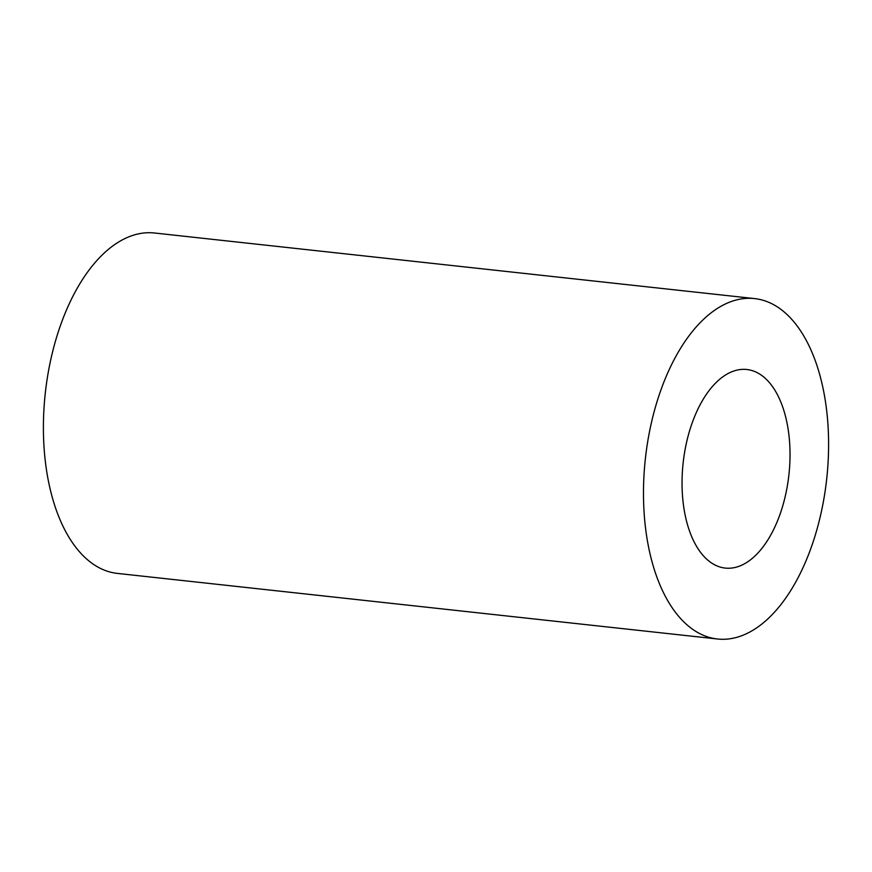 <?xml version="1.0" encoding="UTF-8"?>
<svg xmlns="http://www.w3.org/2000/svg" width="872" height="872" viewBox="0 0 872 872"><rect width="100%" height="100%" fill="white"/><g stroke="black" fill="none" stroke-linecap="round" stroke-linejoin="round"><path stroke-width="1.31" d="M717.438 638.991L117.36 573.405A171.206 91.233 -83.8 0 1 100.182 568.272A171.206 91.233 -83.8 0 1 47.502 376.813A171.206 91.233 -83.8 0 1 154.562 233.009L754.64 298.595A171.206 91.233 -83.8 0 1 771.818 303.728A171.206 91.233 -83.8 0 1 824.498 495.187A171.206 91.233 -83.8 0 1 717.438 638.991A171.206 91.233 -83.8 0 1 700.249 633.857A171.206 91.233 -83.8 0 1 647.58 442.398A171.206 91.233 -83.8 0 1 754.64 298.595M756.918 372.508A99.877 53.225 -83.8 0 1 787.634 484.189A99.877 53.225 -83.8 0 1 725.188 568.075A99.877 53.225 -83.8 0 1 715.16 565.078A99.877 53.225 -83.8 0 1 684.433 453.396A99.877 53.225 -83.8 0 1 746.89 369.51A99.877 53.225 -83.8 0 1 756.918 372.508"/></g></svg>
